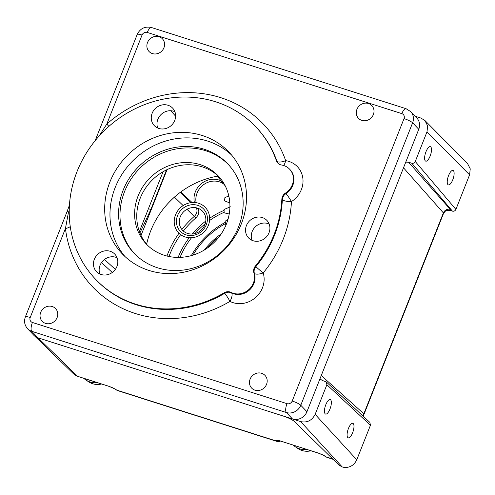 <?xml version="1.0" encoding="UTF-8"?>
<svg xmlns="http://www.w3.org/2000/svg" width="495" height="495" viewBox="0 0 495 495"><rect width="100%" height="100%" fill="white"/><g stroke="black" fill="none" stroke-linecap="round" stroke-linejoin="round"><path stroke-width="0.74" d="M225.305 222.342A78.321 71.936 -43.6 0 0 191.348 255.612M193.013 255.117A77.406 71.088 136.4 0 1 225.553 223.579M73.675 373.973L77.585 376.305L108.82 386.267L114.958 388.952M277.324 440.42L275.659 440.346C276.235 440.024 277.751 440.216 280.213 440.927L318.242 453.055L324.374 455.74M277.856 440.426L275.659 440.346L276.686 441.336L278.803 441.546L280.529 441.07M352.607 432.772A7.604 2.685 107.7 0 0 352.842 423.349A7.604 2.685 107.7 0 0 348.461 428.416A7.604 2.685 107.7 0 0 348.226 437.834A7.604 2.685 107.7 0 0 352.607 432.772M329.986 409.019A7.604 2.685 107.7 0 0 330.221 399.595A7.604 2.685 107.7 0 0 325.834 404.663A7.604 2.685 107.7 0 0 325.599 414.08A7.604 2.685 107.7 0 0 329.986 409.019M452.752 179.833A7.604 2.685 107.7 0 0 452.987 170.416A7.604 2.685 107.7 0 0 448.606 175.484A7.604 2.685 107.7 0 0 448.371 184.901A7.604 2.685 107.7 0 0 452.752 179.833M430.13 156.086A7.604 2.685 107.7 0 0 430.365 146.662A7.604 2.685 107.7 0 0 425.978 151.73A7.604 2.685 107.7 0 0 425.743 161.147A7.604 2.685 107.7 0 0 430.13 156.086M168.251 203.16A91.959 84.459 136.4 0 1 174.432 197.14L174.432 197.14A7.369 6.689 -46.2 0 0 174.667 196.917M104.476 259.479L115.341 269.379M139.392 231.536L163.078 171.722M146.644 244.239A82.931 76.168 136.4 0 1 218.233 176.053M167.087 169.612L141.025 235.441M321.261 375.55L363.844 413.783A5.532 5.068 -48.1 0 0 363.516 416.53M469.582 174.846L426.987 131.874L427.668 125.959L424.927 120.52L467.521 163.492L470.25 168.851L469.582 174.846L455.901 209.404C455.14 210.876 453.989 211.458 452.436 211.148L411.797 163.245L408.573 162.212L450.32 209.422L450.623 210.567L447.059 210.381C446.632 209.831 445.463 210.839 443.545 213.394L443.378 212.893L363.844 413.783L363.757 416.753M450.32 209.422A5.532 5.018 -41.5 0 0 443.378 212.893L403.512 167.811M415.082 116.207L420.899 118.064L424.927 120.52M426.987 131.874L415.262 161.5L455.901 209.404M411.797 163.245C413.344 163.554 414.501 162.973 415.262 161.5M450.623 210.567L452.436 211.148M408.573 162.212L405.764 162.125M319.949 378.867L322.189 380.389L326.31 381.942L326.873 384.733L315.148 414.352L356.765 459.793C354.173 465.17 349.996 467.732 344.242 467.478L342.193 466.915L300.706 421.622C307.166 422.922 311.98 420.503 315.148 414.352M326.31 381.942L369.883 422.445L370.446 425.242L356.765 459.793M342.193 466.915L338.896 465.053L294.209 421.369C292.069 419.581 288.554 417.848 283.654 416.184L300.706 421.622M324.491 455.796L326.917 457.355L332.999 459.292M148.444 208.68A11.521 2.048 -158.4 0 0 150.857 209.509L166.549 169.872M139.924 232.928L150.857 209.509A99.328 91.228 -43.6 0 1 151.866 208.055M115.069 389.008L117.494 390.567L115.415 389.398A4.61 4.078 130.6 0 0 116.752 390.128L276.142 440.958A4.61 4.362 142 0 0 279.514 440.76M276.73 441.348L117.494 390.567M332.696 458.995L326.174 456.916A4.61 4.078 130.6 0 1 324.838 456.186L326.917 457.355M324.609 455.858C322.715 455.029 324.188 455.295 318.372 453.135L318.372 453.135A2.302 0.817 -72.3 0 1 318.242 453.055M115.186 389.07C113.299 388.241 114.766 388.507 108.95 386.348L108.95 386.348A2.302 0.817 -72.3 0 1 108.82 386.267M174.432 197.14L183.156 205.58M186.986 209.28L195.772 217.973A89.199 81.922 -43.6 0 0 183.329 231.054M196.379 207.82L196.435 207.95C197.598 211.08 196.892 213.883 194.312 216.371A90.239 82.875 -43.6 0 0 181.832 229.47M180.644 234.636A89.199 81.922 -43.6 0 0 168.981 256.49M198.186 208.346L198.192 208.364C199.504 211.922 198.699 215.127 195.772 217.973M223.647 183.967A17.789 16.335 -43.6 0 0 204.138 184.301A17.789 16.335 -43.6 0 0 196.119 202.672M196.28 207.801L196.435 207.95A5.532 2.079 156.2 0 0 198.192 208.364M215.659 101.797A110.577 101.555 -43.6 0 0 88.964 149.026A110.577 101.555 -43.6 0 0 95.535 279.229A110.577 101.555 -43.6 0 0 135.543 304.14A110.577 101.555 -43.6 0 0 224.204 292.768A7.369 6.769 136.4 0 1 231.072 292.403A16.125 14.813 -43.6 0 0 233.176 293.257A16.125 14.813 -43.6 0 0 249.437 289.024A16.125 14.813 -43.6 0 0 253.886 272.863A7.369 6.769 136.4 0 1 255.364 266.081A110.577 101.555 -43.6 0 0 281.853 199.182A7.369 6.769 136.4 0 1 285.479 193.081A16.125 14.813 -43.6 0 0 289.581 169.16A16.125 14.813 -43.6 0 0 281.513 165.002A7.369 6.769 136.4 0 1 280.492 164.767A7.369 6.769 136.4 0 1 277.825 163.109A7.369 6.769 136.4 0 1 276.439 160.832A110.577 101.555 -43.6 0 0 255.667 126.701A110.577 101.555 -43.6 0 0 215.659 101.797M148.896 270.418A73.718 67.704 -43.6 0 0 233.362 238.93A73.718 67.704 -43.6 0 0 228.981 152.126A73.718 67.704 -43.6 0 0 202.306 135.519A73.718 67.704 -43.6 0 0 117.841 167.007A73.718 67.704 -43.6 0 0 122.222 253.811A73.718 67.704 -43.6 0 0 148.896 270.418M231.536 154.978A73.718 67.704 -43.6 0 0 207.584 141.063A73.718 67.704 -43.6 0 0 124.307 170.843A73.718 67.704 -43.6 0 0 124.95 256.503M157.429 267.739A64.734 59.456 -43.6 0 0 231.598 240.087A64.734 59.456 -43.6 0 0 227.756 163.864A64.734 59.456 -43.6 0 0 204.33 149.28A64.734 59.456 -43.6 0 0 130.16 176.932A64.734 59.456 -43.6 0 0 134.009 253.155A64.734 59.456 -43.6 0 0 157.429 267.739M228.436 164.594A64.734 59.456 -43.6 0 0 205.716 150.734A64.734 59.456 -43.6 0 0 131.849 177.934A64.734 59.456 -43.6 0 0 134.708 253.879M200.203 164.643A49.531 45.49 136.4 0 1 218.128 175.799A49.531 45.49 136.4 0 1 221.067 234.123A49.531 45.49 136.4 0 1 164.321 255.278A49.531 45.49 136.4 0 1 146.396 244.122A49.531 45.49 136.4 0 1 143.457 185.798A49.531 45.49 136.4 0 1 200.203 164.643M147.485 245.223A49.531 45.49 136.4 0 1 146.068 187.351A49.531 45.49 136.4 0 1 202.344 166.889A49.531 45.49 136.4 0 1 219.174 176.944M252.017 240.329A12.672 11.639 136.4 0 1 254.962 227.193A12.672 11.639 136.4 0 1 268.036 223.573A12.672 11.639 136.4 0 1 269.156 223.994M262.319 217.565A12.672 11.639 136.4 0 1 266.904 220.424A12.672 11.639 136.4 0 1 267.653 235.342A12.672 11.639 136.4 0 1 253.137 240.749A12.672 11.639 136.4 0 1 248.552 237.897A12.672 11.639 136.4 0 1 247.797 222.979A12.672 11.639 136.4 0 1 262.319 217.565M99.916 274.057A12.672 11.639 136.4 0 1 102.867 260.921A12.672 11.639 136.4 0 1 115.935 257.301A12.672 11.639 136.4 0 1 117.061 257.728M110.218 251.293A12.672 11.639 136.4 0 1 114.803 254.152A12.672 11.639 136.4 0 1 115.558 269.07A12.672 11.639 136.4 0 1 101.042 274.484A12.672 11.639 136.4 0 1 96.457 271.625A12.672 11.639 136.4 0 1 95.702 256.707A12.672 11.639 136.4 0 1 110.218 251.293M98.969 136.218L106.821 124.028A117.946 108.331 136.4 0 1 285.677 160.658A23.5 21.582 136.4 0 1 302.81 177.953A23.5 21.582 136.4 0 1 291.45 201.57A117.946 108.331 136.4 0 1 263.198 272.924A23.5 21.582 136.4 0 1 256.719 296.474A23.5 21.582 136.4 0 1 233.015 302.643A23.5 21.582 136.4 0 1 229.958 301.393A7.369 0.705 59.3 0 0 224.705 293.294A7.369 6.769 136.4 0 1 230.621 292.533A7.369 6.769 136.4 0 1 231.58 292.929A16.125 14.813 -43.6 0 0 233.677 293.789A16.125 14.813 -43.6 0 0 249.944 289.556A16.125 14.813 -43.6 0 0 254.387 273.395A7.369 6.769 136.4 0 1 254.616 268.717A7.369 6.769 136.4 0 1 255.872 266.607A110.577 101.555 -43.6 0 0 282.354 199.708A7.369 6.769 136.4 0 1 282.868 197.363A7.369 6.769 136.4 0 1 285.98 193.607A16.125 14.813 -43.6 0 0 290.082 169.686L289.581 169.16M231.072 292.403L231.58 292.929A7.369 2.772 116.9 0 1 229.958 301.393A117.946 108.331 136.4 0 1 135.389 313.527A117.946 108.331 136.4 0 1 65.445 228.517A7.369 2.407 173 0 0 70.253 226.549M157.732 128.026A12.672 11.639 136.4 0 1 160.683 114.89A12.672 11.639 136.4 0 1 173.757 111.27A12.672 11.639 136.4 0 1 174.877 111.697M168.034 105.262A12.672 11.639 136.4 0 1 172.619 108.12A12.672 11.639 136.4 0 1 173.374 123.038A12.672 11.639 136.4 0 1 158.858 128.453A12.672 11.639 136.4 0 1 154.273 125.594A12.672 11.639 136.4 0 1 153.518 110.676A12.672 11.639 136.4 0 1 168.034 105.262M68.558 211.804A7.369 1.312 -158.4 0 0 66.912 211.996L25.375 316.893A7.369 1.312 -158.4 0 1 30.22 317.493L65.445 228.517L68.558 211.804A7.369 3.471 -173.7 0 0 69.22 211.495M30.22 317.493A4.146 3.812 -43.6 0 0 32.416 322.468L287.007 403.66A4.146 3.812 -43.6 0 0 292.205 401.043L404.031 118.602A4.146 3.812 -43.6 0 0 401.835 113.627L147.244 32.435A7.369 2.605 -72.3 0 1 151.495 27.522C144.967 26.111 140.203 28.419 137.202 34.452A7.369 1.312 21.6 0 1 142.046 35.052L106.821 124.028L108.863 126.398M283.499 165.454A7.369 2.376 -81.3 0 0 285.677 160.658A7.369 2.692 -19.2 0 1 276.946 161.358A110.577 101.555 -43.6 0 0 256.169 127.234L255.667 126.701M281.853 199.182L282.354 199.708A7.369 2.098 2.8 0 0 291.45 201.57A7.369 0.606 57.4 0 0 285.98 193.607L285.479 193.081M253.886 272.863L254.387 273.395A7.369 2.648 -17.1 0 0 263.198 272.924A7.369 0.377 39.6 0 1 255.872 266.607L255.364 266.081M404.031 118.602A7.369 1.312 21.6 0 1 412.613 122.809A11.521 10.581 136.4 0 0 410.683 111.592L416.846 118.058A11.521 10.581 136.4 0 1 418.77 129.275L306.943 411.716A11.521 10.581 136.4 0 1 292.502 418.98L37.911 337.788A11.521 10.581 136.4 0 1 33.747 335.195L27.584 328.729A11.521 10.581 136.4 0 0 31.754 331.322L37.911 337.788M95.114 140.735L95.671 139.349A7.369 1.312 21.6 0 1 96.475 139.089M66.912 211.996L69.436 205.208M226.184 187.921A79.243 72.784 136.4 0 0 226.128 188.106L226.778 188.886M229.816 202.975L224.507 200.828A77.864 71.515 -43.6 0 1 224.947 197.468L228.851 196.094M229.216 214.038L224.161 212.813A77.864 71.515 -43.6 0 1 224.062 209.478L230.41 206.805M226.166 224.643L225.757 224.532A77.864 71.515 -43.6 0 1 225.12 221.302L228.096 219.019M197.734 205.351A16.125 14.813 136.4 0 1 206.335 224.656A16.125 14.813 136.4 0 1 186.151 234.896A16.125 14.813 136.4 0 1 177.55 215.591A16.125 14.813 136.4 0 1 197.734 205.351M187.605 233.442A13.823 12.697 -43.6 0 0 204.905 224.668A13.823 12.697 -43.6 0 0 197.536 208.123A13.823 12.697 -43.6 0 0 180.236 216.897A13.823 12.697 -43.6 0 0 187.605 233.442M185.322 237.006A18.426 16.929 -43.6 0 0 208.389 225.305A18.426 16.929 -43.6 0 0 198.563 203.241A18.426 16.929 -43.6 0 0 175.49 214.941A18.426 16.929 -43.6 0 0 185.322 237.006M207.498 247.939A63.119 57.971 136.4 0 1 218.963 237.018M204.386 249.975A67.728 62.203 136.4 0 1 221.154 234.005M163.938 47.774A9.213 8.464 136.4 0 1 149.051 51.511A9.213 8.464 136.4 0 1 147.516 42.539A9.213 8.464 136.4 0 1 162.397 38.802A9.213 8.464 136.4 0 1 163.938 47.774M373.36 114.562A9.213 8.464 136.4 0 1 358.473 118.299A9.213 8.464 136.4 0 1 356.932 109.327A9.213 8.464 136.4 0 1 371.819 105.59A9.213 8.464 136.4 0 1 373.36 114.562M101.586 384.002A17.684 16.242 136.4 0 1 88.723 381.868L85.975 380.036A18.426 16.929 136.4 0 1 83.865 378.347M97.286 382.629A18.426 16.929 136.4 0 1 85.975 380.036M57.117 317.573A9.213 8.464 136.4 0 1 42.236 321.311A9.213 8.464 136.4 0 1 40.695 312.333A9.213 8.464 136.4 0 1 55.576 308.602A9.213 8.464 136.4 0 1 57.117 317.573M311.009 450.79A17.684 16.242 136.4 0 1 298.145 448.656L295.397 446.824A18.426 16.929 136.4 0 1 293.281 445.135M306.708 449.417A18.426 16.929 136.4 0 1 295.397 446.824M266.539 384.361A9.213 8.464 136.4 0 1 251.658 388.099A9.213 8.464 136.4 0 1 250.117 379.121A9.213 8.464 136.4 0 1 264.998 375.389A9.213 8.464 136.4 0 1 266.539 384.361M180.069 257.381A78.321 71.936 136.4 0 1 191.485 237.749M194.981 233.553A78.321 71.936 136.4 0 1 205.208 223.814M209.571 220.529A78.321 71.936 136.4 0 1 224.136 212.293M221.147 180.91A18.822 17.288 -43.6 0 0 195.321 191.887A18.822 17.288 -43.6 0 0 194.393 202.492M77.864 376.398A2.302 0.817 -72.3 0 1 77.715 376.386A2.302 0.817 -72.3 0 1 77.585 376.305L37.985 337.813M166.834 169.736A27.912 25.635 -43.6 0 0 166.209 171.839M175.632 116.207L170.75 110.732M370.446 425.242L326.873 384.733M192.06 202.517L180.743 192.017M190.915 202.647L180.242 192.388M178.998 233.238A90.239 82.875 -43.6 0 0 166.957 256.033M224.074 210.363A79.707 73.204 -43.6 0 0 209.67 218.252M205.796 221.048A79.707 73.204 -43.6 0 0 192.19 234.005M189.214 237.736A79.707 73.204 -43.6 0 0 178.126 257.419M95.535 279.229L96.036 279.762A110.577 101.555 -43.6 0 0 136.045 304.673A110.577 101.555 -43.6 0 0 224.705 293.294L224.204 292.768M276.439 160.832L276.946 161.358A7.369 6.769 136.4 0 0 278.085 163.362M32.416 322.468A7.369 2.605 107.7 0 0 31.754 331.322L286.345 412.514L292.502 418.98M287.007 403.66A7.369 2.605 107.7 0 0 286.345 412.514A11.521 10.581 136.4 0 0 300.781 405.25L306.943 411.716M292.205 401.043A7.369 1.312 21.6 0 1 300.781 405.25L412.613 122.809L418.77 129.275M401.835 113.627A7.369 2.605 -72.3 0 1 406.086 108.714L151.495 27.522M147.244 32.435A4.146 3.812 -43.6 0 0 142.046 35.052M74.541 374.721L77.715 376.386L108.95 386.348M101.518 262.573L112.278 272.467M443.545 213.394L364.079 414.098M324.213 455.654L324.838 456.186M318.372 453.135L280.343 441.008L277.268 440.426M114.791 388.866L115.415 389.398M73.681 373.979L34.625 336.012M217.311 176.214L225.256 185.941M25.375 316.893C23.816 321.292 24.552 325.234 27.584 328.729M410.683 111.592L406.086 108.714M137.202 34.452L95.671 139.349"/></g></svg>
